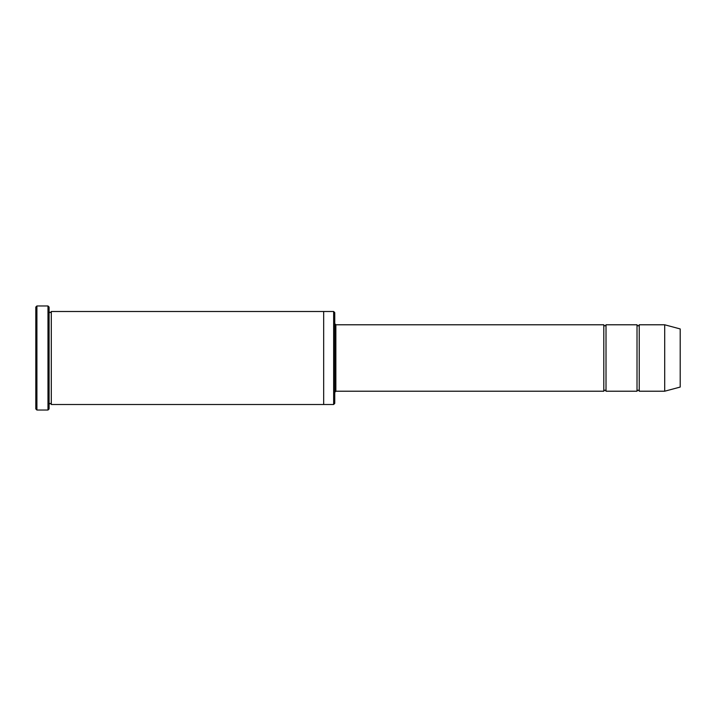 <?xml version="1.0" encoding="UTF-8"?>
<svg xmlns="http://www.w3.org/2000/svg" width="716" height="716" viewBox="0 0 716 716"><rect width="100%" height="100%" fill="white"/><g stroke="black" fill="none" stroke-linecap="round" stroke-linejoin="round"><path stroke-width="0.54" stroke-dasharray="3.58 2.69" d="M637.016 391.213L637.016 324.787M606.013 324.787L606.013 391.213M334.748 403.394L334.748 312.606M323.677 358L323.677 311.496L323.677 358M323.677 311.496L323.677 404.504M333.638 404.504L333.638 311.496M49.091 408.934L49.091 307.066M51.301 311.496L51.301 404.504M35.8 307.066L35.8 408.934M603.803 391.213L603.803 324.787M639.236 324.787L639.236 391.213M664.699 324.787L664.699 391.213M680.2 328.939L680.2 387.061M47.981 410.035L47.981 305.965M36.91 305.965L36.91 410.035M335.858 391.213L335.858 324.787"/><path stroke-width="1.07" d="M603.803 391.213L335.858 391.213L335.858 324.787L603.803 324.787L603.803 391.213C604.537 389.79 605.28 389.79 606.013 391.213L606.013 324.787L637.016 324.787L637.016 391.213C637.759 389.79 638.493 389.79 639.236 391.213L639.236 324.787L664.699 324.787L664.699 391.213L639.236 391.213M333.638 311.496L334.748 312.606L334.748 403.394L333.638 404.504L333.638 311.496L323.677 311.496L323.677 404.504L333.638 404.504M49.091 404.504C49.825 403.072 50.559 403.072 51.301 404.504L51.301 311.496C50.559 312.928 49.825 312.928 49.091 311.496M36.91 305.965L36.91 410.035L35.8 408.934L35.8 307.066L36.91 305.965L47.981 305.965L47.981 410.035L49.091 408.934L49.091 307.066L47.981 305.965M664.699 391.213L680.2 387.061L680.2 328.939L664.699 324.787M606.013 391.213L637.016 391.213M51.301 404.504L323.677 404.504M51.301 311.496L323.677 311.496M639.236 324.787C638.493 326.21 637.759 326.21 637.016 324.787M606.013 324.787C605.28 326.21 604.537 326.21 603.803 324.787M335.858 324.787L334.748 323.677M335.858 391.213L334.748 392.323M36.91 410.035L47.981 410.035"/></g></svg>
